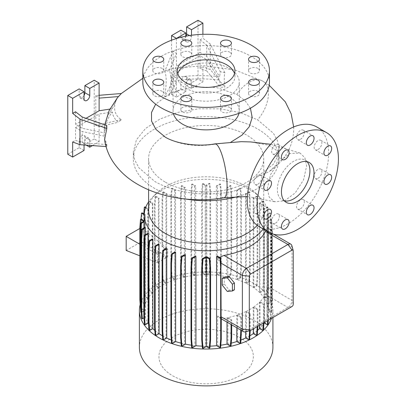 <?xml version="1.0" encoding="UTF-8"?>
<svg xmlns="http://www.w3.org/2000/svg" width="406" height="406" viewBox="0 0 406 406"><rect width="100%" height="100%" fill="white"/><g stroke="black" fill="none" stroke-linecap="round" stroke-linejoin="round"><path stroke-width="0.3" stroke-dasharray="2.03 1.52" d="M267.3 188.714L270.548 174.641L279.044 161.568L290.016 153.529L300.059 153.077L304.926 157.807L306.652 165.998L303.546 179.878L295.263 192.865L284.469 200.929L274.461 201.721L269.203 197.118L267.3 188.714M238.342 196.402A72.811 42.036 0 0 0 278.958 158.7L278.958 148.784L277.491 156.792L273.172 164.389L256.729 177.189L269.264 171.576L276.044 165.085L278.866 157.107L276.019 149.915L269.148 145.292L250.842 141.933M241.26 141.674L230.04 142.506L214.058 144.323A27.339 6.242 80.5 0 1 214.911 143.881M307.017 161.634A23.025 13.291 120 0 0 305.165 160.142A23.025 13.291 120 0 0 293.655 161.284A23.025 13.291 120 0 0 278.612 181.573A23.025 13.291 120 0 0 282.14 200.021A23.025 13.291 120 0 0 284.357 200.879M190.196 107.494A5.466 3.157 0 0 0 184.233 106.814A5.466 3.157 0 0 0 180.858 109.727A5.466 3.157 0 0 0 182.461 111.96A5.466 3.157 0 0 0 188.42 112.645A5.466 3.157 0 0 0 191.794 109.727A5.466 3.157 0 0 0 190.196 107.494M162.156 91.309A5.466 3.157 0 0 0 156.198 90.624A5.466 3.157 0 0 0 152.823 93.542A5.466 3.157 0 0 0 154.427 95.775A5.466 3.157 0 0 0 160.385 96.461A5.466 3.157 0 0 0 163.76 93.542A5.466 3.157 0 0 0 162.156 91.309M162.156 68.421A5.466 3.157 0 0 0 156.198 67.736A5.466 3.157 0 0 0 152.823 70.654A5.466 3.157 0 0 0 154.427 72.887A5.466 3.157 0 0 0 160.385 73.567A5.466 3.157 0 0 0 163.76 70.654A5.466 3.157 0 0 0 162.156 68.421M190.196 52.237A5.466 3.157 0 0 0 184.233 51.552A5.466 3.157 0 0 0 180.858 54.465A5.466 3.157 0 0 0 182.461 56.698A5.466 3.157 0 0 0 188.42 57.383A5.466 3.157 0 0 0 191.794 54.465A5.466 3.157 0 0 0 190.196 52.237M229.842 52.237A5.466 3.157 0 0 0 223.884 51.552A5.466 3.157 0 0 0 220.504 54.465A5.466 3.157 0 0 0 222.107 56.698A5.466 3.157 0 0 0 228.065 57.383A5.466 3.157 0 0 0 231.44 54.465A5.466 3.157 0 0 0 229.842 52.237M257.876 68.421A5.466 3.157 0 0 0 251.918 67.736A5.466 3.157 0 0 0 248.543 70.654A5.466 3.157 0 0 0 250.142 72.887A5.466 3.157 0 0 0 256.1 73.567A5.466 3.157 0 0 0 259.475 70.654A5.466 3.157 0 0 0 257.876 68.421M257.876 91.309A5.466 3.157 0 0 0 251.918 90.624A5.466 3.157 0 0 0 248.543 93.542A5.466 3.157 0 0 0 250.142 95.775A5.466 3.157 0 0 0 256.1 96.461A5.466 3.157 0 0 0 259.475 93.542A5.466 3.157 0 0 0 257.876 91.309M229.842 107.494A5.466 3.157 0 0 0 223.884 106.814A5.466 3.157 0 0 0 220.504 109.727A5.466 3.157 0 0 0 222.107 111.96A5.466 3.157 0 0 0 228.065 112.645A5.466 3.157 0 0 0 231.44 109.727A5.466 3.157 0 0 0 229.842 107.494M300.415 208.796A5.466 3.157 120 0 0 303.987 203.979A5.466 3.157 120 0 0 303.15 199.6A5.466 3.157 120 0 0 300.415 199.869A5.466 3.157 120 0 0 296.842 204.685A5.466 3.157 120 0 0 297.679 209.07A5.466 3.157 120 0 0 300.415 208.796M318.035 178.28A5.466 3.157 120 0 0 321.608 173.458A5.466 3.157 120 0 0 320.77 169.079A5.466 3.157 120 0 0 318.035 169.348A5.466 3.157 120 0 0 314.462 174.169A5.466 3.157 120 0 0 315.3 178.549A5.466 3.157 120 0 0 318.035 178.28M318.035 149.504A5.466 3.157 120 0 0 321.608 144.683A5.466 3.157 120 0 0 320.77 140.303A5.466 3.157 120 0 0 318.035 140.572A5.466 3.157 120 0 0 314.462 145.394A5.466 3.157 120 0 0 315.3 149.773A5.466 3.157 120 0 0 318.035 149.504M300.415 139.329A5.466 3.157 120 0 0 303.987 134.513A5.466 3.157 120 0 0 303.15 130.128A5.466 3.157 120 0 0 300.415 130.402A5.466 3.157 120 0 0 296.842 135.218A5.466 3.157 120 0 0 297.679 139.598A5.466 3.157 120 0 0 300.415 139.329M275.496 153.717A5.466 3.157 120 0 0 279.069 148.895A5.466 3.157 120 0 0 278.227 144.516A5.466 3.157 120 0 0 275.496 144.785A5.466 3.157 120 0 0 271.924 149.606A5.466 3.157 120 0 0 272.761 153.986A5.466 3.157 120 0 0 275.496 153.717M257.876 184.238A5.466 3.157 120 0 0 261.449 179.416A5.466 3.157 120 0 0 260.606 175.037A5.466 3.157 120 0 0 257.876 175.306A5.466 3.157 120 0 0 254.303 180.127A5.466 3.157 120 0 0 255.141 184.507A5.466 3.157 120 0 0 257.876 184.238M257.876 213.013A5.466 3.157 120 0 0 261.449 208.192A5.466 3.157 120 0 0 260.606 203.812A5.466 3.157 120 0 0 257.876 204.081A5.466 3.157 120 0 0 254.303 208.902A5.466 3.157 120 0 0 255.141 213.282A5.466 3.157 120 0 0 257.876 213.013M275.496 223.183A5.466 3.157 120 0 0 279.069 218.367A5.466 3.157 120 0 0 278.227 213.987A5.466 3.157 120 0 0 275.496 214.256A5.466 3.157 120 0 0 271.924 219.073A5.466 3.157 120 0 0 272.761 223.457A5.466 3.157 120 0 0 275.496 223.183M163.892 136.294L165.846 137.472C179.655 144.825 195.722 147.109 214.058 144.323M256.729 177.189C246.741 187.486 234.318 192.83 219.468 193.21C196.337 195.799 171.256 191.099 154.666 181.365L138.816 167.698L134.731 159.944L133.341 151.844L136.467 139.7L145.571 128.469L159.857 119.075L178.097 112.315L198.742 108.788L220.153 108.864L240.225 112.599L257.632 119.861L273.436 133.29L277.572 140.943L278.958 148.784M250.421 108.229L245.163 100.805L236.769 94.451L216.17 87.402L192.373 86.909L170.576 92.954L155.676 104.164M200.046 55.779L200.046 68.416L206.74 70.918L206.74 59.646L200.046 55.779L176.443 69.411L176.443 82.042L173.149 80.814L164.679 96.719C166.709 83.961 166.709 75.567 164.679 71.532L169.403 70.603C170.205 72.004 170.667 74.562 170.794 78.282A96.044 55.449 180 0 1 219.6 76.759L220.26 71.689L224.863 72.75C224.056 76.257 224.056 81.058 224.863 87.148L210.222 69.507L202.893 66.772L202.893 81.865L198.011 79.043L198.011 20.3M164.679 96.719L169.403 95.248L176.443 82.042L176.443 97.135L185.801 91.731L185.801 84.681A4.03 2.324 -60 0 1 187.562 80.627A4.03 2.324 -60 0 1 190.663 79.551A4.03 2.324 -60 0 1 191.5 81.393L191.5 88.442L202.893 81.865M176.443 69.411L170.794 81.57L169.403 95.248M170.794 81.57A96.044 55.449 180 0 1 219.6 80.048L220.26 87.204L224.863 87.148M121.328 93.517L121.059 93.786L121.328 93.517C112.366 101.546 112.31 114.309 121.328 119.613L118.486 122.247C114.959 119.643 112.898 116.228 112.31 112.01A96.044 55.449 0 0 0 104.22 136.172L106.783 144.572L106.824 146.612L104.56 139.547M104.712 124.845L104.296 128.174A96.044 55.449 0 0 1 112.31 108.722L117.314 97.897M104.296 128.174A96.044 55.449 0 0 0 104.22 132.884L106.783 125.566M177.787 73.638A28.78 16.616 0 0 0 177.371 76.46A28.78 16.616 0 0 0 185.801 88.209A28.78 16.616 0 0 0 217.164 91.807A28.78 16.616 0 0 0 234.927 76.46A28.78 16.616 0 0 0 234.511 73.638M269.462 82.098A63.311 36.555 0 0 0 250.918 56.251A63.311 36.555 0 0 0 181.924 48.329A63.311 36.555 0 0 0 142.836 82.098M238.936 113.365A33.094 19.107 0 0 0 239.246 110.767A33.094 19.107 0 0 0 229.552 97.252A33.094 19.107 0 0 0 193.484 93.111A33.094 19.107 0 0 0 173.057 110.767A33.094 19.107 0 0 0 173.362 113.365M182.751 95.608A33.094 19.107 0 0 0 218.814 99.749A33.094 19.107 0 0 0 239.246 82.098A33.094 19.107 0 0 0 229.552 68.589A33.094 19.107 0 0 0 193.484 64.442A33.094 19.107 0 0 0 173.057 82.098A33.094 19.107 0 0 0 182.751 95.608M231.09 142.014L230.04 142.506M278.958 158.7A72.811 42.036 0 0 0 257.632 128.976A72.811 42.036 0 0 0 178.29 119.861A72.811 42.036 0 0 0 133.341 158.7A72.811 42.036 0 0 0 154.666 188.425A72.811 42.036 0 0 0 185.654 199.036M172.758 375.829A47.228 27.268 0 0 0 239.545 375.829A47.228 27.268 0 0 0 239.545 337.269A47.228 27.268 0 0 0 172.758 337.269A47.228 27.268 0 0 0 172.758 375.829M272.918 347.338A66.767 38.545 0 0 0 253.359 320.08A66.767 38.545 0 0 0 180.599 311.727A66.767 38.545 0 0 0 139.385 347.338M271.518 318.334A66.767 38.545 0 0 0 272.918 310.494A66.767 38.545 0 0 0 253.359 283.236A66.767 38.545 0 0 0 185.43 273.852A66.767 38.545 0 0 0 140.177 304.566M257.216 225.34A57.556 33.231 0 0 0 263.707 210.003A57.556 33.231 0 0 0 256.156 193.55A57.556 33.231 0 0 0 246.848 186.506A57.556 33.231 0 0 0 156.143 193.55A57.556 33.231 0 0 0 148.596 210.003M263.164 228.938A61.879 35.728 0 0 0 268.031 215.048A61.879 35.728 0 0 0 259.916 197.357A61.879 35.728 0 0 0 249.908 189.785A61.879 35.728 0 0 0 152.387 197.357A61.879 35.728 0 0 0 148.596 201.929M165.45 182.198A57.556 33.231 0 0 0 228.177 189.399A57.556 33.231 0 0 0 263.707 158.7A57.556 33.231 0 0 0 246.848 135.203A57.556 33.231 0 0 0 184.126 128.002A57.556 33.231 0 0 0 148.596 158.7A57.556 33.231 0 0 0 165.45 182.198M186.085 36.149A4.03 2.324 -60 0 1 183.766 38.864A4.03 2.324 -60 0 1 181.751 39.062A4.03 2.324 -60 0 1 180.919 37.22L180.919 30.171M191.5 35.256L191.5 36.748A4.03 2.324 -60 0 1 188.648 41.681A4.03 2.324 -60 0 1 186.633 41.884A4.03 2.324 -60 0 1 185.801 40.037L185.801 36.205M84.052 95.446A4.03 2.324 -60 0 1 82.017 97.607A4.03 2.324 -60 0 1 80.002 97.805A4.03 2.324 -60 0 1 79.17 95.963L79.17 88.914M259.175 226.639A57.556 33.231 120 0 0 287.955 223.787A57.556 33.231 120 0 0 325.556 173.068A57.556 33.231 120 0 0 316.736 126.946M253.212 287.296L256.475 285.408L257.135 276.324L257.135 204.441L256.475 196.118L253.212 198.006L253.212 287.296A61.879 35.728 0 0 0 249.908 285.23A61.879 35.728 0 0 0 246.239 283.276L249.533 281.378L248.893 281.008L249.553 271.924L249.553 200.041L248.893 191.718L245.544 193.652A61.879 35.728 180 0 1 246.239 193.987L246.239 283.276M162.466 335.798A61.879 35.728 0 0 0 166.064 337.711L162.77 339.614M166.064 248.421L166.064 337.711M171.312 340.02A61.879 35.728 0 0 0 174.824 341.304L171.56 343.187M174.824 252.014L174.824 341.304M181.081 343.156A61.879 35.728 0 0 0 184.522 343.968L181.294 345.831M184.522 254.679L184.522 343.968M191.49 345.202A61.879 35.728 0 0 0 194.855 345.623L191.668 347.46M194.855 256.328L194.855 345.623M202.229 346.151A61.879 35.728 0 0 0 205.517 346.222L202.376 348.033M205.517 256.927L205.517 346.222M207.08 256.927L207.08 346.216A61.879 35.728 0 0 0 210.059 346.151M217.657 256.308L217.657 259.637L220.889 261.505M219.489 257.368L217.657 259.637M267.184 227.096L267.184 316.386L270.817 318.487L271.477 310.164L271.477 238.281L270.817 229.197L267.184 227.096A61.879 35.728 180 0 1 266.991 227.725L266.991 231.674L266.61 230.197L265.976 230.562M267.184 316.386A61.879 35.728 0 0 0 268.026 310.859L271.167 312.671L271.807 312.305L272.467 303.977L272.467 232.1L271.807 223.011L268.523 221.118L268.523 310.407L271.507 308.682L270.868 308.316L271.528 299.227L271.528 227.35L270.868 219.027L268.026 220.666A61.879 35.728 180 0 1 268.031 221.204A61.879 35.728 180 0 1 268.026 221.569L268.026 310.859M268.026 220.666L268.026 309.961A61.879 35.728 0 0 0 267.148 304.48L270.574 302.5L269.934 302.13L270.594 293.046L270.594 221.163L269.934 212.84L266.955 214.561A61.879 35.728 180 0 1 267.148 215.185L267.148 304.48M266.955 214.561L266.955 303.85A61.879 35.728 0 0 0 264.413 298.456L267.798 296.502L267.163 296.131L267.823 287.047L267.823 215.165L267.163 206.842L264.067 208.623A61.879 35.728 180 0 1 264.413 209.166L264.413 298.456M264.067 208.623L264.067 297.918A61.879 35.728 0 0 0 259.916 292.807L263.266 290.869L262.631 290.503L263.291 281.414L263.291 209.537L262.631 201.209L259.444 203.046A61.879 35.728 180 0 1 259.916 203.518L259.916 292.807M259.444 203.046L259.444 292.34A61.879 35.728 0 0 0 253.796 287.697L257.115 285.778L256.475 285.408M253.212 198.006A61.879 35.728 180 0 1 253.796 198.407L253.796 287.697M224.259 277.141L224.259 283.926L229.349 290.254L234.435 289.798M263.367 323.044L263.438 322.141L264.078 321.77L264.078 304.16L259.982 301.795A61.879 35.728 0 0 0 264.128 296.664L264.128 322.603M259.982 301.795L259.982 328.114A61.879 35.728 0 0 0 263.961 323.242M245.544 193.652L245.544 282.941A61.879 35.728 0 0 0 237.48 279.683L240.738 277.8L240.098 277.43L240.758 268.346L240.758 196.463L240.098 188.14L236.668 190.125A61.879 35.728 180 0 1 237.48 190.394L237.48 279.683M236.668 190.125L236.668 279.414A61.879 35.728 0 0 0 227.781 277.019L231.009 275.156L230.369 274.791L231.029 265.702L231.029 193.824L230.369 185.496L226.842 187.531A61.879 35.728 180 0 1 227.781 187.729L227.781 277.019M226.842 187.531L226.842 276.826A61.879 35.728 0 0 0 217.443 275.369L220.631 273.527L219.991 273.157L220.651 264.073L220.651 192.19L219.991 183.867L216.357 185.968A61.879 35.728 180 0 1 217.443 186.075L217.443 275.369M216.357 185.968L216.357 275.258A61.879 35.728 0 0 0 206.786 274.771L209.922 272.959L209.283 272.588L209.943 263.504L209.943 191.622L209.283 183.299L206.004 185.192L206.004 274.486L203.015 272.761L202.376 273.126L201.716 264.042L201.716 192.16L202.376 183.837L205.223 185.481A61.879 35.728 180 0 1 206.786 185.481L206.786 274.771M205.223 185.481L205.223 274.771A61.879 35.728 0 0 0 195.728 275.278L192.302 273.299L191.662 273.669L191.003 264.58L191.003 192.703L191.662 184.375L194.647 186.1A61.879 35.728 180 0 1 195.728 185.989L195.728 275.278M194.647 186.1L194.647 275.39A61.879 35.728 0 0 0 185.298 276.856L181.913 274.903L181.274 275.268L180.614 266.184L180.614 194.301L181.274 185.978L184.365 187.765A61.879 35.728 180 0 1 185.298 187.567L185.298 276.856M184.365 187.765L184.365 277.054A61.879 35.728 0 0 0 175.514 279.455L172.159 277.516L171.52 277.887L170.86 268.802L170.86 196.92L171.52 188.597L174.702 190.434A61.879 35.728 180 0 1 175.514 190.16L175.514 279.455M174.702 190.434L174.702 279.724A61.879 35.728 0 0 0 166.663 282.987L163.339 281.069L162.699 281.439L162.04 272.35L162.04 255.983L162.679 255.618L166.663 257.511L166.663 282.987M166.663 249.248L162.679 246.549L162.679 200.102L163.339 191.779L162.699 192.15L165.968 194.032A61.879 35.728 180 0 1 166.663 193.698L166.663 249.248L167.673 248.782L167.673 257.028L166.663 257.511M165.968 194.032L165.968 249.578L162.04 246.914L162.04 200.473L162.699 192.15M159.01 253.608L155.056 250.923L155.056 204.482L155.716 196.159L155.077 196.529L158.426 198.463A61.879 35.728 180 0 1 159.01 198.057L159.01 253.608L165.968 249.578M158.426 198.463L158.426 254.014L154.417 251.294L154.417 204.852L155.077 196.529M162.04 255.983L165.968 257.856L165.968 283.327A61.879 35.728 0 0 0 159.01 287.352L155.716 285.448L155.056 276.364L154.417 276.73L154.417 260.368L158.426 262.276L157.685 262.794L157.685 254.552L158.426 254.014M158.426 262.276L158.426 287.752A61.879 35.728 0 0 0 152.783 292.406L149.525 290.523L148.885 290.894L148.226 281.81L148.226 209.927L148.885 201.604L152.316 203.584A61.879 35.728 180 0 1 152.783 203.117L152.783 292.406M152.316 203.584L152.316 292.873A61.879 35.728 0 0 0 148.175 298.004L144.947 296.141L144.308 296.512L143.648 287.428L143.785 213.805M145.515 207.918L147.83 209.257A61.879 35.728 180 0 1 148.175 208.714L148.175 298.004M147.83 209.257L147.83 298.547A61.879 35.728 0 0 0 145.307 303.972L142.12 302.135L141.481 302.5L140.821 293.416L141.014 219.093M144.272 214.82L145.115 215.312A61.879 35.728 180 0 1 145.307 214.683L145.307 303.972M145.115 215.312L145.115 304.601A61.879 35.728 0 0 0 144.272 310.128L141.136 308.316L140.496 308.687L143.78 310.58L140.791 312.305M144.267 221.204A61.879 35.728 180 0 1 144.272 220.839L144.272 310.128M144.277 227.725L144.277 311.032A61.879 35.728 0 0 0 145.155 316.513L141.724 318.492M145.155 227.218L145.155 316.513M145.348 234.709L145.348 317.137A61.879 35.728 0 0 0 147.885 322.531L144.5 324.49M147.885 233.242L147.885 322.531M148.51 323.491A61.879 35.728 0 0 0 152.387 328.185L149.032 330.119M152.387 238.89L152.387 328.185M154.808 330.438A61.879 35.728 0 0 0 158.507 333.29L155.183 335.209M158.507 244.001L158.507 333.29M221.295 318.055L217.657 315.954L219.341 317.705L223.914 318.4A61.879 35.728 0 0 0 227 317.817L227 322.131M217.657 315.954L217.657 345.597A61.879 35.728 0 0 0 220.803 345.207M257.881 326.211L257.881 309.235L253.872 306.921A61.879 35.728 0 0 0 259.515 302.262L259.515 325.267M253.872 306.921L253.872 333.24A61.879 35.728 0 0 0 257.607 330.342M231.689 324.836L231.689 319.781L227.939 317.619A61.879 35.728 0 0 0 236.789 315.218L236.789 327.779M227.939 317.619L227.939 343.933A61.879 35.728 0 0 0 231.232 343.156M241.438 330.464L241.438 317.167L237.596 314.949A61.879 35.728 0 0 0 245.64 311.686L245.64 331.788M237.596 314.949L237.596 341.263A61.879 35.728 0 0 0 241.027 340.005M165.968 257.856L159.01 261.88L159.01 287.352M250.258 330.58L250.258 313.615L246.335 311.346A61.879 35.728 0 0 0 253.293 307.322L253.293 328.86M246.335 311.346L246.335 337.665A61.879 35.728 0 0 0 249.903 335.762M267.696 320.542L268.016 316.523L268.655 316.152L268.655 298.542L264.468 296.126A61.879 35.728 0 0 0 265.428 294.431C266.326 292.482 266.843 289.92 266.991 286.748L266.991 317.015L270.183 318.857L270.817 318.487M264.468 296.126L264.468 322.44A61.879 35.728 0 0 0 266.991 317.015M268.655 298.542L268.016 298.907L264.128 296.664M291.878 245.655A5.755 3.324 -60 0 1 292.026 246.818L292.026 300.389A5.755 3.324 -60 0 1 287.955 307.438L246.442 331.408A5.755 3.324 -60 0 1 245.366 331.859M231.689 319.781L231.05 320.151L227 317.817M241.438 317.167L240.799 317.533L236.789 315.218M250.258 313.615L249.619 313.985L245.64 311.686M257.881 309.235L257.242 309.605L253.293 307.322M264.078 304.16L263.438 304.525L259.515 302.262M266.991 231.674L270.477 233.683L270.893 238.621L270.893 288.189A5.755 3.324 -60 0 1 270.843 288.97L266.991 286.748M154.417 260.368L155.056 259.997L159.01 261.88M139.837 255.805L157.685 262.794M167.673 257.028L141.237 241.763L126.175 250.456M139.837 228.476L141.237 227.664L167.673 248.782M157.685 254.552L139.837 244.245M155.056 250.923L154.417 251.294M162.679 246.549L162.04 246.914M112.31 112.01L99.115 114.056L75.506 127.682L75.506 140.319L82.2 142.821L82.2 131.549L104.22 136.172M75.506 127.682L82.2 131.549M75.506 111.757L75.506 124.393L82.2 128.26L104.22 132.884M82.2 116.989L82.2 128.26M67.777 154.234L79.17 147.657L79.17 140.608A4.03 2.324 -60 0 1 80.931 136.553A4.03 2.324 -60 0 1 84.032 135.472A4.03 2.324 -60 0 1 84.869 137.319L84.869 144.369L94.228 138.964L94.228 80.221M92.512 145.592L99.115 141.78L94.228 138.964M86.214 145.145L84.869 144.369M84.052 144.988L84.052 143.425A4.03 2.324 -60 0 1 85.813 139.37A4.03 2.324 -60 0 1 88.919 138.294A4.03 2.324 -60 0 1 89.751 140.136L89.751 145.394M84.052 150.474L79.17 147.657M99.115 95.298L95.821 95.562L99.115 98.13M95.821 95.562L95.821 125.459L99.115 126.687L118.486 122.247M99.115 141.78L99.115 114.056M86.026 118.324L75.506 124.393M112.31 108.722L109.864 109.102M72.659 141.963L75.506 140.319M121.328 119.613L95.821 125.459M106.783 144.572L82.2 142.821M106.027 146.556L106.824 146.612M206.74 56.358L206.74 45.086L200.046 39.859L200.046 52.491L206.74 56.358L219.6 76.759M171.555 40.204L171.555 94.319L180.919 88.914L180.919 81.865A4.03 2.324 -60 0 1 182.675 77.81A4.03 2.324 -60 0 1 185.781 76.729A4.03 2.324 -60 0 1 186.613 78.576L186.613 85.625L198.011 79.043M224.863 72.75L210.222 43.934L202.893 38.215L202.893 34.312M210.222 43.934L210.222 69.507M191.5 88.442L186.613 85.625M185.801 91.731L180.919 88.914M176.443 97.135L171.555 94.319M200.046 68.416L202.893 66.772M206.74 59.646L219.6 80.048M200.046 52.491L176.443 66.122L170.794 78.282M176.443 38.54L176.443 66.122M200.046 39.859L202.893 38.215M169.403 70.603L176.443 53.485L173.149 50.917L173.149 80.814M173.149 50.917L164.679 71.532M206.74 70.918L220.26 87.204M206.74 45.086L220.26 71.689M264.468 322.44L267.996 324.475M259.982 328.114L263.418 330.093M253.872 333.24L257.221 335.168M246.335 337.665L249.599 339.548M237.596 341.263L240.778 343.1M227.939 343.933L231.029 345.719M217.657 345.597L220.636 347.323M207.08 346.216L209.922 347.861M145.348 317.137L143.983 317.923M144.277 311.032L141.43 312.676L141.065 308.078M145.115 304.601L141.481 302.5M147.83 298.547L144.308 296.512M152.316 292.873L148.885 290.894M158.426 287.752L155.077 285.819L154.417 276.73M155.716 285.448L155.077 285.819M165.968 283.327L162.699 281.439M174.702 279.724L171.52 277.887M184.365 277.054L181.274 275.268M194.647 275.39L191.662 273.669M205.223 274.771L202.376 273.126M206.004 274.486L209.283 272.588M216.357 275.258L219.991 273.157M226.842 276.826L230.369 274.791M236.668 279.414L240.098 277.43M245.544 282.941L248.893 281.008M259.444 292.34L262.631 290.503M264.067 297.918L267.163 296.131M266.955 303.85L269.934 302.13M268.026 309.961L270.868 308.316M268.523 310.407L271.807 312.305M141.237 227.664L141.237 241.763M227.314 291.432L229.349 290.254M222.224 285.098L224.259 283.926M155.716 196.159L159.01 198.057M155.056 204.482L154.417 204.852M163.339 191.779L166.663 193.698M162.679 200.102L162.04 200.473M155.056 276.364L155.056 259.997M163.339 281.069L162.679 271.984L162.679 255.618M162.679 271.984L162.04 272.35M271.167 312.671L271.827 304.348L271.827 232.471L271.167 223.381L268.026 221.569M271.507 308.682L272.167 299.598L271.528 299.227M272.167 299.598L272.167 227.72L271.528 227.35M272.167 227.72L271.507 219.392L270.868 219.027M271.167 223.381L271.807 223.011M271.507 219.392L268.523 221.118M271.827 304.348L272.467 303.977M271.827 232.471L272.467 232.1M240.799 330.098L240.799 317.533M141.136 308.316L140.476 299.227L140.476 227.35L141.136 219.027M143.78 310.58L143.78 221.29M140.4 307.347L140.131 303.673M140.476 299.227L139.837 299.598M140.476 227.35L139.837 227.72M270.183 318.857L270.843 310.529L270.843 288.97M270.477 233.683L270.183 229.563L266.991 227.725M270.843 310.529L271.477 310.164M270.893 238.621L271.477 238.281M270.183 229.563L270.817 229.197M257.242 326.581L257.242 309.605M149.525 290.523L148.865 281.439L148.865 209.557L149.525 201.234L152.783 203.117M148.865 281.439L148.226 281.81M148.865 209.557L148.226 209.927M149.525 201.234L148.885 201.604M181.913 274.903L181.254 265.813L181.254 193.936L181.913 185.608L185.298 187.567M181.254 265.813L180.614 266.184M181.254 193.936L180.614 194.301M181.913 185.608L181.274 185.978M220.631 273.527L221.29 264.443L221.29 192.561L220.631 184.238L217.443 186.075M221.29 264.443L220.651 264.073M221.29 192.561L220.651 192.19M220.631 184.238L219.991 183.867M257.115 285.778L257.774 276.689L257.774 204.812L257.115 196.489L253.796 198.407M257.774 276.689L257.135 276.324M257.774 204.812L257.135 204.441M257.115 196.489L256.475 196.118M209.922 272.959L210.582 263.87L210.582 191.992L209.922 183.669L206.786 185.481M203.015 272.761L202.355 263.672L201.716 264.042M202.355 263.672L202.355 191.794L201.716 192.16M202.355 191.794L203.015 183.466L202.376 183.837M209.922 183.669L209.283 183.299M203.015 183.466L206.004 185.192M210.582 263.87L209.943 263.504M210.582 191.992L209.943 191.622M249.619 330.748L249.619 313.985M240.738 277.8L241.397 268.716L241.397 196.834L240.738 188.511L237.48 190.394M241.397 268.716L240.758 268.346M241.397 196.834L240.758 196.463M240.738 188.511L240.098 188.14M267.798 296.502L268.457 287.412L268.457 215.535L267.798 207.207L264.413 209.166M268.457 287.412L267.823 287.047M268.457 215.535L267.823 215.165M267.798 207.207L267.163 206.842M192.302 273.299L191.642 264.215L191.642 192.332L192.302 184.009L195.728 185.989M191.642 264.215L191.003 264.58M191.642 192.332L191.003 192.703M192.302 184.009L191.662 184.375M231.009 275.156L231.669 266.072L231.669 194.19L231.009 185.867L227.781 187.729M231.669 266.072L231.029 265.702M231.669 194.19L231.029 193.824M231.009 185.867L230.369 185.496M263.266 290.869L263.925 281.784L263.925 209.902L263.266 201.579L259.916 203.518M263.925 281.784L263.291 281.414M263.925 209.902L263.291 209.537M263.266 201.579L262.631 201.209M263.438 322.141L263.438 304.525M264.007 322.674L264.078 321.77M144.292 214.094L145.307 214.683M142.12 302.135L141.461 293.046L141.461 221.168L142.12 212.84M141.461 293.046L140.821 293.416M141.461 221.168L140.821 221.534M231.05 324.465L231.05 320.151M145.739 207.309L148.175 208.714M144.947 296.141L144.287 287.057L144.287 215.175L144.947 206.852M144.287 287.057L143.648 287.428M144.287 215.175L143.648 215.545M172.159 277.516L171.499 268.432L171.499 196.55L172.159 188.227L175.514 190.16M171.499 268.432L170.86 268.802M171.499 196.55L170.86 196.92M172.159 188.227L171.52 188.597M270.574 302.5L271.233 293.411L271.233 221.534L270.574 213.206L267.148 215.185M271.233 293.411L270.594 293.046M271.233 221.534L270.594 221.163M270.574 213.206L269.934 212.84M249.533 281.378L250.192 272.289L250.192 200.412L249.533 192.084L246.239 193.987M250.192 272.289L249.553 271.924M250.192 200.412L249.553 200.041M249.533 192.084L248.893 191.718M268.016 316.523L268.016 298.907M268.336 320.177L268.655 316.152M223.975 197.803A27.339 6.242 80.5 0 1 219.468 193.21M236.769 94.451A27.339 15.839 -59.8 0 1 237.495 93.39A27.339 15.839 -59.8 0 1 239.017 91.345A27.339 15.839 -59.8 0 1 240.758 89.274A27.339 15.839 -59.8 0 1 242.448 87.498A27.339 15.839 -59.8 0 1 244.341 85.752A27.339 15.839 -59.8 0 1 246.137 84.311A27.339 15.839 -59.8 0 1 262.763 81.099A27.339 15.839 -59.8 0 1 268.422 93.613A27.339 15.839 -59.8 0 1 257.597 119.841M185.801 40.037L180.919 37.22M84.052 98.78L79.17 95.963M292.026 306.5L287.955 307.438L265.428 294.431M250.512 330.464L246.442 331.408L223.914 318.4M293.244 250.812L292.026 246.818L270.589 234.44M293.244 304.383L292.026 300.389L270.893 288.189M89.751 140.136L84.869 137.319M84.052 143.425L79.17 140.608M191.5 36.748L189.445 35.561M191.5 81.393L186.613 78.576M185.801 84.681L180.919 81.865M300.059 153.077L270.619 144.282M305.165 160.142L309.235 162.491M180.858 109.727L180.858 98.45M152.823 93.542L152.823 82.266M152.823 70.654L152.823 59.372M180.858 54.465L180.858 43.188M220.504 54.465L220.504 43.188M248.543 70.654L248.543 59.372M248.543 93.542L248.543 82.266M220.504 109.727L220.504 98.45M303.15 199.6L312.914 205.238M320.77 169.079L330.54 174.717M320.77 140.303L330.54 145.942M303.15 130.128L312.914 135.766M278.227 144.516L287.996 150.154M260.606 175.037L270.376 180.675M260.606 203.812L270.376 209.45M278.227 213.987L287.996 219.626M269.224 85.29L262.52 80.956L234.754 69.898L203.32 65.696L171.54 68.548L142.836 78.302M293.66 126.966L293.7 128.981C293.574 139.431 290.397 148.89 284.17 157.366C280.059 162.882 275.09 167.622 269.264 171.576M177.371 76.46L177.371 70.817M239.246 110.767L239.246 82.098M272.918 317.533L272.918 310.494M256.156 193.55L259.916 197.357M263.707 210.003L263.707 158.7M186.633 41.884L181.751 39.062M84.89 100.627L80.002 97.805M268.031 221.204L268.031 215.048M221.295 318.837L219.341 317.705M273.527 234.191L266.61 230.197M88.919 138.294L84.032 135.472M190.663 79.551L185.781 76.729M148.596 189.79L148.596 158.7M156.143 193.55L152.387 197.357M133.341 158.7L133.341 151.844M173.057 110.767L173.057 82.098M234.927 76.46L234.927 70.817M274.461 201.721L247.381 196.504M272.761 223.457L282.53 229.096M255.141 213.282L264.91 218.92M255.141 184.507L264.91 190.145M272.761 153.986L282.53 159.624M297.679 139.598L307.449 145.241M315.3 149.773L325.069 155.412M315.3 178.549L325.069 184.187M297.679 209.07L307.449 214.708M231.44 109.727L231.44 98.45M259.475 93.542L259.475 82.266M259.475 70.654L259.475 59.372M231.44 54.465L231.44 43.188M191.794 54.465L191.794 43.188M163.76 70.654L163.76 59.372M163.76 93.542L163.76 82.266M191.794 109.727L191.794 98.45M282.14 200.021L286.21 202.371"/><path stroke-width="0.61" d="M250.842 141.933L241.26 141.674L214.911 143.881A27.339 6.242 80.5 0 1 222.889 157.756A27.339 6.242 80.5 0 1 227.086 185.999A27.339 6.242 80.5 0 1 223.975 197.803C194.322 202.827 161.441 198.138 137.908 184.471C128.022 178.848 119.988 171.667 113.807 162.928C108.879 155.843 105.799 148.048 104.56 139.547L106.824 128.489L106.783 125.566L82.2 116.989L75.506 111.757L72.659 113.406L79.982 119.125L79.982 144.698L106.027 146.556M297.725 201.229A23.025 13.291 120 0 0 312.762 180.944A23.025 13.291 120 0 0 309.235 162.491A23.025 13.291 120 0 0 297.725 163.633A23.025 13.291 120 0 0 282.683 183.923A23.025 13.291 120 0 0 286.21 202.371A23.025 13.291 120 0 0 297.725 201.229M284.357 200.879A23.025 13.291 120 0 0 293.655 198.879A23.025 13.291 120 0 0 308.083 180.457A23.025 13.291 120 0 0 307.017 161.634M190.196 96.217A5.466 3.157 0 0 0 184.233 95.532A5.466 3.157 0 0 0 180.858 98.45A5.466 3.157 0 0 0 182.461 100.683A5.466 3.157 0 0 0 188.42 101.368A5.466 3.157 0 0 0 191.794 98.45A5.466 3.157 0 0 0 190.196 96.217M162.156 80.033A5.466 3.157 0 0 0 156.198 79.348A5.466 3.157 0 0 0 152.823 82.266A5.466 3.157 0 0 0 154.427 84.494A5.466 3.157 0 0 0 160.385 85.179A5.466 3.157 0 0 0 163.76 82.266A5.466 3.157 0 0 0 162.156 80.033M162.156 57.139A5.466 3.157 0 0 0 156.198 56.459A5.466 3.157 0 0 0 152.823 59.372A5.466 3.157 0 0 0 154.427 61.605A5.466 3.157 0 0 0 160.385 62.291A5.466 3.157 0 0 0 163.76 59.372A5.466 3.157 0 0 0 162.156 57.139M190.196 40.955A5.466 3.157 0 0 0 184.233 40.27A5.466 3.157 0 0 0 180.858 43.188A5.466 3.157 0 0 0 182.461 45.421A5.466 3.157 0 0 0 188.42 46.106A5.466 3.157 0 0 0 191.794 43.188A5.466 3.157 0 0 0 190.196 40.955M229.842 40.955A5.466 3.157 0 0 0 223.884 40.27A5.466 3.157 0 0 0 220.504 43.188A5.466 3.157 0 0 0 222.107 45.421A5.466 3.157 0 0 0 228.065 46.106A5.466 3.157 0 0 0 231.44 43.188A5.466 3.157 0 0 0 229.842 40.955M257.876 57.139A5.466 3.157 0 0 0 251.918 56.459A5.466 3.157 0 0 0 248.543 59.372A5.466 3.157 0 0 0 250.142 61.605A5.466 3.157 0 0 0 256.1 62.291A5.466 3.157 0 0 0 259.475 59.372A5.466 3.157 0 0 0 257.876 57.139M257.876 80.033A5.466 3.157 0 0 0 251.918 79.348A5.466 3.157 0 0 0 248.543 82.266A5.466 3.157 0 0 0 250.142 84.494A5.466 3.157 0 0 0 256.1 85.179A5.466 3.157 0 0 0 259.475 82.266A5.466 3.157 0 0 0 257.876 80.033M229.842 96.217A5.466 3.157 0 0 0 223.884 95.532A5.466 3.157 0 0 0 220.504 98.45A5.466 3.157 0 0 0 222.107 100.683A5.466 3.157 0 0 0 228.065 101.368A5.466 3.157 0 0 0 231.44 98.45A5.466 3.157 0 0 0 229.842 96.217M310.184 214.439A5.466 3.157 120 0 0 313.757 209.618A5.466 3.157 120 0 0 312.914 205.238A5.466 3.157 120 0 0 310.184 205.507A5.466 3.157 120 0 0 306.611 210.328A5.466 3.157 120 0 0 307.449 214.708A5.466 3.157 120 0 0 310.184 214.439M327.804 183.918A5.466 3.157 120 0 0 331.377 179.097A5.466 3.157 120 0 0 330.54 174.717A5.466 3.157 120 0 0 327.804 174.986A5.466 3.157 120 0 0 324.232 179.807A5.466 3.157 120 0 0 325.069 184.187A5.466 3.157 120 0 0 327.804 183.918M327.804 155.143A5.466 3.157 120 0 0 331.377 150.321A5.466 3.157 120 0 0 330.54 145.942A5.466 3.157 120 0 0 327.804 146.211A5.466 3.157 120 0 0 324.232 151.032A5.466 3.157 120 0 0 325.069 155.412A5.466 3.157 120 0 0 327.804 155.143M310.184 144.967A5.466 3.157 120 0 0 313.757 140.151A5.466 3.157 120 0 0 312.914 135.766A5.466 3.157 120 0 0 310.184 136.04A5.466 3.157 120 0 0 306.611 140.857A5.466 3.157 120 0 0 307.449 145.241A5.466 3.157 120 0 0 310.184 144.967M285.261 159.355A5.466 3.157 120 0 0 288.833 154.539A5.466 3.157 120 0 0 287.996 150.154A5.466 3.157 120 0 0 285.261 150.428A5.466 3.157 120 0 0 281.693 155.244A5.466 3.157 120 0 0 282.53 159.624A5.466 3.157 120 0 0 285.261 159.355M267.64 189.876A5.466 3.157 120 0 0 271.213 185.055A5.466 3.157 120 0 0 270.376 180.675A5.466 3.157 120 0 0 267.64 180.944A5.466 3.157 120 0 0 264.073 185.765A5.466 3.157 120 0 0 264.91 190.145A5.466 3.157 120 0 0 267.64 189.876M267.64 218.651A5.466 3.157 120 0 0 271.213 213.83A5.466 3.157 120 0 0 270.376 209.45A5.466 3.157 120 0 0 267.64 209.719A5.466 3.157 120 0 0 264.073 214.541A5.466 3.157 120 0 0 264.91 218.92A5.466 3.157 120 0 0 267.64 218.651M285.261 228.822A5.466 3.157 120 0 0 288.833 224.005A5.466 3.157 120 0 0 287.996 219.626A5.466 3.157 120 0 0 285.261 219.895A5.466 3.157 120 0 0 281.693 224.716A5.466 3.157 120 0 0 282.53 229.096A5.466 3.157 120 0 0 285.261 228.822M155.676 104.164L151.514 112.477L151.555 121.079L155.802 129.25L165.247 137.116C175.524 143.485 197.336 147.17 214.911 143.881M142.836 78.302L121.328 93.517L117.314 97.897L109.158 110.544L104.712 124.845M226.502 59.068A28.78 16.616 0 0 0 195.139 55.47A28.78 16.616 0 0 0 177.371 70.817A28.78 16.616 0 0 0 185.801 82.565A28.78 16.616 0 0 0 217.164 86.168A28.78 16.616 0 0 0 234.927 70.817A28.78 16.616 0 0 0 226.502 59.068M234.511 73.638A28.78 16.616 0 0 0 226.502 64.711A28.78 16.616 0 0 0 197.443 60.621A28.78 16.616 0 0 0 177.787 73.638M142.836 70.817L142.836 82.098A63.311 36.555 0 0 0 161.38 107.945A63.311 36.555 0 0 0 230.38 115.867A63.311 36.555 0 0 0 269.462 82.098L269.462 70.817A63.311 36.555 0 0 0 250.918 44.97A63.311 36.555 0 0 0 181.924 37.047A63.311 36.555 0 0 0 142.836 70.817A63.311 36.555 0 0 0 161.38 96.664A63.311 36.555 0 0 0 230.38 104.591A63.311 36.555 0 0 0 269.462 70.817M173.362 113.365A33.094 19.107 0 0 0 182.751 124.277A33.094 19.107 0 0 0 216.697 128.875A33.094 19.107 0 0 0 238.936 113.365M250.421 108.229L252.192 117.491L249.284 126.728L242.022 135.132L231.09 142.014M185.654 199.036A72.811 42.036 0 0 0 238.342 196.402M140.177 304.566A66.767 38.545 0 0 0 139.385 310.494L139.385 347.338A66.767 38.545 0 0 0 158.939 374.596A66.767 38.545 0 0 0 231.699 382.949A66.767 38.545 0 0 0 272.918 347.338L272.918 317.533M139.385 310.494A66.767 38.545 0 0 0 158.939 337.751A66.767 38.545 0 0 0 225.259 347.429A66.767 38.545 0 0 0 271.518 318.334M148.596 189.79L148.596 210.003A57.556 33.231 0 0 0 165.45 233.501A57.556 33.231 0 0 0 257.216 225.34M148.596 201.929A61.879 35.728 0 0 0 144.267 215.048A61.879 35.728 0 0 0 162.395 240.311A61.879 35.728 0 0 0 263.164 228.938M109.864 109.102L99.115 110.767L99.115 83.037L89.751 88.442L89.751 95.491A4.03 2.324 -60 0 1 86.904 100.424A4.03 2.324 -60 0 1 84.89 100.627A4.03 2.324 -60 0 1 84.052 98.78L84.052 91.731L72.659 98.313L72.659 113.406M326.5 132.584L316.736 126.946A57.556 33.231 120 0 0 287.955 129.798A57.556 33.231 120 0 0 250.355 180.518A57.556 33.231 120 0 0 259.175 226.639L268.945 232.278A57.556 33.231 120 0 0 297.725 229.426A57.556 33.231 120 0 0 335.326 178.706A57.556 33.231 120 0 0 326.5 132.584A57.556 33.231 120 0 0 297.725 135.437A57.556 33.231 120 0 0 260.124 186.156A57.556 33.231 120 0 0 268.945 232.278M159.091 333.691L155.823 335.579L155.163 327.256L155.163 255.374L155.823 246.29L159.091 244.402L159.091 333.691A61.879 35.728 0 0 0 162.395 335.757A61.879 35.728 0 0 0 162.466 335.798M166.759 248.756A61.879 35.728 180 0 1 166.064 248.421L162.77 250.319L163.41 250.69L166.759 248.756L166.759 338.046A61.879 35.728 0 0 0 171.312 340.02M175.636 252.283A61.879 35.728 180 0 1 174.824 252.014L171.56 253.897L172.2 254.268L175.636 252.283L175.636 341.573A61.879 35.728 0 0 0 181.081 343.156M185.456 254.872A61.879 35.728 180 0 1 184.522 254.679L181.294 256.541L181.929 256.907L185.456 254.872L185.456 344.166A61.879 35.728 0 0 0 191.49 345.202M195.941 256.44A61.879 35.728 180 0 1 194.855 256.328L191.668 258.17L192.307 258.541L195.941 256.44L195.941 345.729A61.879 35.728 0 0 0 202.229 346.151M207.08 256.927A61.879 35.728 180 0 1 205.517 256.927L202.376 258.739L203.015 259.109L206.299 257.211L206.299 346.506L209.288 348.231L209.922 347.861L210.582 339.538L210.582 267.655L209.922 258.571L207.08 256.927M210.059 346.151A61.879 35.728 0 0 0 216.571 345.709L220.001 347.688L220.636 347.323L221.295 338.995L221.295 318.055A5.755 3.324 -60 0 1 221.118 316.787L220.889 261.505L220.636 258.028L217.657 256.308A61.879 35.728 180 0 1 216.571 256.419L216.571 345.709M265.976 230.562L265.428 231.461A61.879 35.728 180 0 1 223.914 255.425L219.489 257.368M229.349 276.689L224.259 277.141L222.224 278.318L222.224 285.098L227.314 291.432L232.399 290.975L234.435 289.798L234.435 283.018L229.349 276.689L227.314 277.861L222.224 278.318M250.187 330.601L245.366 331.859A5.755 3.324 -60 0 1 243.564 331.692A5.755 3.324 -60 0 1 242.372 329.058L242.372 275.481A5.755 3.324 -60 0 1 246.442 268.432L287.955 244.468A5.755 3.324 -60 0 1 290.833 244.179A5.755 3.324 -60 0 1 291.878 245.655L293.203 250.461A1.725 0.995 120 0 0 292.026 250.106L250.512 274.075A1.725 0.995 120 0 0 249.294 276.187L249.294 329.763A1.725 0.995 120 0 0 250.187 330.601A1.725 0.995 120 0 0 250.512 330.464L292.026 306.5A1.725 0.995 120 0 0 293.244 304.383L293.244 250.812A1.725 0.995 120 0 0 293.203 250.461M264.128 322.603L264.128 322.983L267.356 324.846L267.996 324.475L268.336 320.177M263.961 323.242A61.879 35.728 0 0 0 264.128 322.983M141.065 308.078L140.77 304.348L140.77 232.471L141.43 223.381L144.277 221.742A61.879 35.728 180 0 1 144.267 221.204L144.267 215.048M144.277 221.742L144.277 227.725M145.348 227.847A61.879 35.728 180 0 1 145.155 227.218L141.724 229.197L142.364 229.568L145.348 227.847L145.348 234.709M148.231 233.78A61.879 35.728 180 0 1 147.885 233.242L144.5 235.196L145.14 235.566L148.231 233.78L148.231 323.075A61.879 35.728 0 0 0 148.51 323.491M152.854 239.357A61.879 35.728 180 0 1 152.387 238.89L149.032 240.829L149.672 241.194L152.854 239.357L152.854 328.652A61.879 35.728 0 0 0 154.808 330.438M159.091 244.402A61.879 35.728 180 0 1 158.507 244.001L155.183 245.919L155.823 246.29M227 322.131L227 344.131L230.39 346.09L231.029 345.719L231.689 337.396L231.689 324.836M220.803 345.207A61.879 35.728 0 0 0 227 344.131M259.515 325.267L259.515 328.581L262.778 330.464L263.418 330.093L264.007 322.674M257.607 330.342A61.879 35.728 0 0 0 259.515 328.581M231.232 343.156A61.879 35.728 0 0 0 236.789 341.537L240.139 343.471L240.778 343.1L241.438 330.464M236.789 327.779L236.789 341.537M245.64 331.788L245.64 338L248.959 339.918L249.599 339.548L250.258 330.58M241.027 340.005A61.879 35.728 0 0 0 245.64 338M249.903 335.762A61.879 35.728 0 0 0 253.293 333.641L256.582 335.539L257.221 335.168L257.881 326.211M253.293 328.86L253.293 333.641M139.837 228.476L126.175 236.358L126.175 250.456L139.837 255.805M139.837 244.245L126.175 236.358M84.052 91.731L79.17 88.914L67.777 95.491L67.777 154.234L72.659 157.056L84.052 150.474L84.052 144.988M99.115 83.037L94.228 80.221L84.869 85.62L84.869 92.669A4.03 2.324 -60 0 1 84.052 95.446M89.751 145.394L89.751 147.185L92.512 145.592M89.751 147.185L86.214 145.145M72.659 98.313L67.777 95.491M79.982 144.698L72.659 141.963L72.659 157.056M89.751 88.442L84.869 85.62M99.115 110.767L86.026 118.324M121.328 93.517L99.115 95.298M99.115 98.13L118.486 96.577M79.982 119.125L106.824 128.489M202.893 34.312L202.893 23.122L198.011 20.3L186.613 26.877L186.613 33.926A4.03 2.324 -60 0 1 186.085 36.149M185.801 36.205L185.801 32.987L180.919 30.171L171.555 35.576L171.555 40.204M202.893 23.122L191.5 29.699L191.5 35.256M191.5 29.699L186.613 26.877M185.801 32.987L176.443 38.392L171.555 35.576M206.299 346.506L203.015 348.399L202.355 340.076L202.355 268.193L203.015 259.109M202.376 258.739L201.716 267.828L201.716 339.705L202.376 348.033L203.015 348.399M195.941 345.729L192.307 347.83L191.647 339.507L191.647 267.625L192.307 258.541M191.668 258.17L191.008 267.255L191.008 339.137L191.668 347.46L192.307 347.83M185.456 344.166L181.929 346.201L181.269 337.873L181.269 265.996L181.929 256.907M181.294 256.541L180.634 265.625L180.634 337.508L181.294 345.831L181.929 346.201M175.636 341.573L172.2 343.557L171.54 335.234L171.54 263.352L172.2 254.268M171.56 253.897L170.901 262.981L170.901 334.864L171.56 343.187L172.2 343.557M166.759 338.046L163.41 339.979L162.75 331.656L162.75 259.774L163.41 250.69M162.77 250.319L162.111 259.409L162.111 331.286L162.77 339.614L163.41 339.979M155.183 245.919L154.524 255.009L154.524 326.886L155.183 335.209L155.823 335.579M152.854 328.652L149.672 330.489L149.012 322.161L149.012 250.284L149.672 241.194M149.032 240.829L148.373 249.913L148.373 321.796L149.032 330.119L149.672 330.489M148.231 323.075L145.14 324.856L144.48 316.533L144.48 244.651L145.14 235.566M144.5 235.196L143.841 244.285L143.841 316.162L144.5 324.49L145.14 324.856M143.983 317.923L142.364 318.857L141.704 310.534L141.704 238.652L142.364 229.568M141.724 229.197L141.065 238.286L141.065 310.164L141.724 318.492L142.364 318.857M140.77 304.348L140.131 303.982L140.791 312.305L141.258 312.574M140.506 308.692L140.4 307.347M232.399 290.975L232.399 284.19L234.435 283.018M232.399 284.19L227.314 277.861M240.139 343.471L240.799 330.098M240.799 335.148L241.438 334.777M180.634 337.508L181.269 337.873M180.634 265.625L181.269 265.996M148.373 321.796L149.012 322.161M148.373 249.913L149.012 250.284M140.131 303.673L139.837 299.598L139.837 227.72L140.496 219.392L141.136 219.027L144.267 220.834M140.496 219.392L143.78 221.29L140.791 223.016L141.43 223.381M140.131 303.982L140.131 232.1L140.77 232.471M140.131 232.1L140.791 223.016M256.582 335.539L257.242 326.581M257.242 327.216L257.881 326.845M154.524 326.886L155.163 327.256M154.524 255.009L155.163 255.374M191.008 339.137L191.647 339.507M191.008 267.255L191.647 267.625M248.959 339.918L249.619 330.748M249.619 331.595L250.258 331.225M201.716 339.705L202.355 340.076M201.716 267.828L202.355 268.193M209.288 348.231L209.948 339.903L209.948 268.026L209.288 258.937L206.299 257.211M209.288 258.937L209.922 258.571M209.948 339.903L210.582 339.538M209.948 268.026L210.582 267.655M162.111 331.286L162.75 331.656M162.111 259.409L162.75 259.774M141.065 310.164L141.704 310.534M141.065 238.286L141.704 238.652M220.001 347.688L220.661 339.365L220.661 267.483L220.001 258.399L216.571 256.419M220.661 339.365L221.295 338.995M220.661 267.483L221.118 267.219M220.001 258.399L220.636 258.028M262.778 330.464L263.367 323.044M170.901 334.864L171.54 335.234M170.901 262.981L171.54 263.352M143.841 316.162L144.48 316.533M143.841 244.285L144.48 244.651M141.014 219.093L141.481 213.211L142.12 212.84L144.292 214.094M141.481 213.211L144.272 214.82M230.39 346.09L231.05 337.762L231.05 324.465M231.05 337.762L231.689 337.396M143.785 213.805L144.308 207.222L144.947 206.852L145.739 207.309M144.308 207.222L145.515 207.918M267.356 324.846L267.696 320.542M249.294 329.763L242.372 329.058L221.118 316.787M249.294 276.187L242.372 275.481L220.818 263.037M250.512 274.075L246.442 268.432L223.914 255.425M292.026 250.106L287.955 244.468L265.428 231.461M89.751 95.491L84.869 92.669M189.445 35.561L186.613 33.926M270.619 144.282L250.573 141.917M243.564 331.692L221.295 318.837M290.833 244.179L273.527 234.191M293.66 126.966L291.193 113.847L285.266 101.769L269.224 85.29M247.381 196.504L223.975 197.803"/></g></svg>
